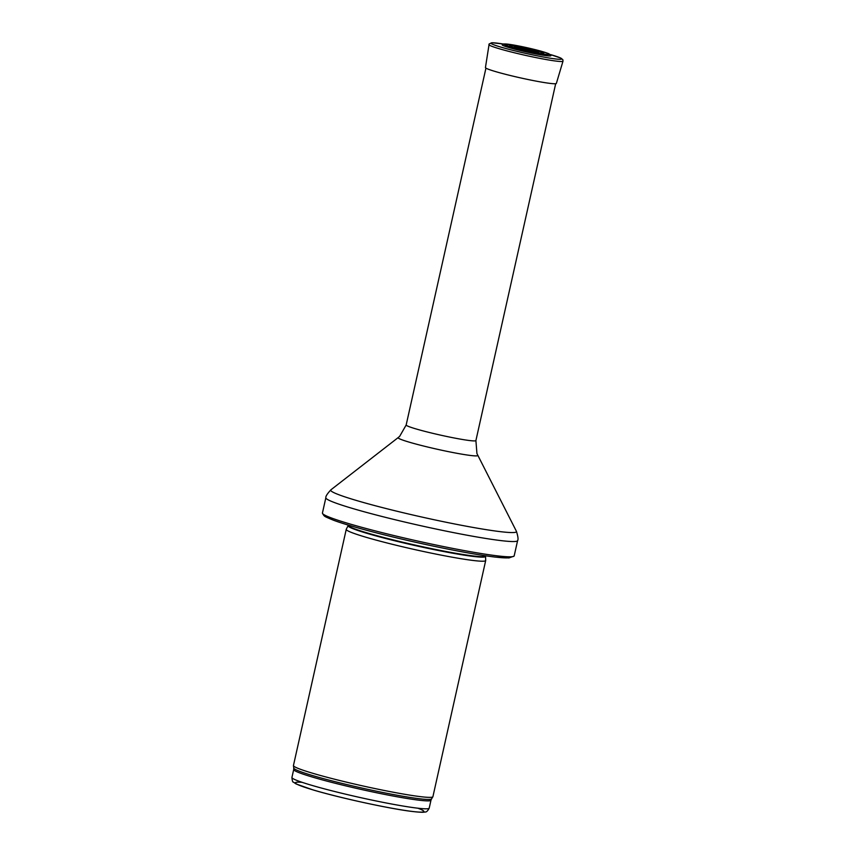 <?xml version="1.0" encoding="UTF-8"?>
<svg xmlns="http://www.w3.org/2000/svg" width="855" height="855" viewBox="0 0 855 855"><rect width="100%" height="100%" fill="white"/><g stroke="black" fill="none" stroke-linecap="round" stroke-linejoin="round"><path stroke-width="1.28" d="M441.287 546.11A98.24 6.584 -167.4 0 1 322.453 513.278A98.24 6.584 -167.4 0 1 322.431 513.021L325.851 497.76A98.24 6.584 -167.4 0 0 444.696 530.837A98.24 6.584 -167.4 0 0 517.606 540.616L514.186 555.889A98.24 6.584 -167.4 0 1 514.069 556.103A98.24 6.584 -167.4 0 1 441.287 546.11M348.156 525.675A70.399 4.713 -167.4 0 0 415.797 545.714A70.399 4.713 -167.4 0 0 485.533 556.381L485.704 560.442A71.446 4.788 -167.4 0 1 485.693 560.527A71.446 4.788 -167.4 0 1 414.921 549.615A71.446 4.788 -167.4 0 1 346.243 529.363A71.446 4.788 -167.4 0 1 346.264 529.277L348.284 525.312A70.334 4.713 -167.4 0 0 415.893 545.255A70.334 4.713 -167.4 0 0 485.565 555.996L485.608 555.793M485.693 560.527L432.908 796.7A71.446 4.788 -167.4 0 1 432.854 796.807A71.446 4.788 -167.4 0 1 362.135 785.777A71.446 4.788 -167.4 0 1 293.447 765.642A71.446 4.788 -167.4 0 1 293.447 765.524L346.243 529.363M516.644 47.762A11.564 0.77 -167.4 0 1 523.581 48.917A11.564 0.77 -167.4 0 1 523.816 48.97A11.564 0.77 -167.4 0 1 536.566 52.208M550.898 55.671A24.966 1.667 -167.4 0 1 526.178 51.899A24.966 1.667 -167.4 0 1 502.195 44.781L503.83 43.915L521.304 46.469L540.713 51.076L548.857 53.705L550.898 55.671M540.52 53.576A17.645 1.186 12.6 0 0 532.077 49.825L522.832 47.741A13.199 0.887 -167.4 0 1 523.153 47.805A13.199 0.887 -167.4 0 1 523.634 47.901A13.199 0.887 -167.4 0 1 530.976 49.558L521.721 47.517A17.645 1.186 12.6 0 0 512.487 47.303M510.734 556.808A95.119 6.37 -167.4 0 1 416.524 542.465A95.119 6.37 -167.4 0 1 325.167 515.33M293.767 768.089L293.703 769.521A70.334 4.713 -167.4 0 0 361.312 789.464A70.334 4.713 -167.4 0 0 430.973 800.205L431.529 798.891A70.602 4.724 -167.4 0 1 361.644 787.989A70.602 4.724 -167.4 0 1 293.767 768.089L293.447 765.642M293.703 769.521L291.929 777.452A70.334 4.713 12.6 0 0 359.538 797.394A70.334 4.713 12.6 0 0 429.21 808.135L430.973 800.205M417.871 808.199A65.867 4.414 -167.4 0 1 358.63 801.445A65.867 4.414 -167.4 0 1 302.146 782.336M477.753 455.352A40.816 2.736 -167.4 0 1 447.496 451.451A40.816 2.736 -167.4 0 1 398.206 437.568L399.702 436.296L406.168 424.988A35.728 2.394 -167.4 0 0 449.388 437.023A35.728 2.394 -167.4 0 0 475.904 440.582L476.94 453.567L516.409 531.286A95.183 6.38 -167.4 0 1 445.829 522.191A95.183 6.38 -167.4 0 1 330.906 489.819C327.219 493.805 325.531 496.456 325.851 497.76M550.225 54.506A36.338 2.437 -167.4 0 1 551.593 58.407A36.338 2.437 -167.4 0 1 500.41 46.972A36.338 2.437 -167.4 0 1 503.306 44.022L492.191 42.75L489.156 43.904L485.437 67.577A36.338 2.437 -167.4 0 0 520.374 77.858A36.338 2.437 -167.4 0 0 556.359 83.427L562.996 61.165A37.962 2.544 -167.4 0 1 525.408 55.351A37.962 2.544 -167.4 0 1 488.91 44.599M521.347 46.501A23.181 1.55 -167.4 0 1 521.379 46.501A23.181 1.55 -167.4 0 1 546.484 52.86A23.181 1.55 -167.4 0 1 542.754 53.929A23.181 1.55 -167.4 0 1 510.307 46.683A23.181 1.55 -167.4 0 1 521.347 46.501M322.453 513.278C324.633 516.805 323.564 516.014 333.343 520.171C349.439 526.253 388.512 536.502 426.773 544.721C455.491 550.877 478.266 555.002 495.098 557.075L508.939 557.952L514.069 556.103M431.529 798.891L432.854 796.807M291.929 777.452C292.228 780.807 292.699 782.357 293.361 782.09L296.087 783.95L313.08 789.935C339.307 797.779 388.715 808.531 410.763 811.288C422.562 812.742 424.069 812.207 425.053 811.983C426.303 812.303 427.682 811.021 429.21 808.135M516.409 531.286C518.045 536.459 518.44 539.569 517.606 540.616M398.206 437.568L330.906 489.819M475.904 440.582L555.675 83.715M406.168 424.988L485.939 68.133M562.996 61.165L562.846 59.668L560.816 58.087L550.214 54.506M537.795 52.892L538.639 52.39L531.393 51.332C523.356 49.921 512.006 46.405 514.689 47.036L515.244 47.848M542.754 53.929C531.318 52.016 520.503 49.601 510.307 46.683"/></g></svg>
